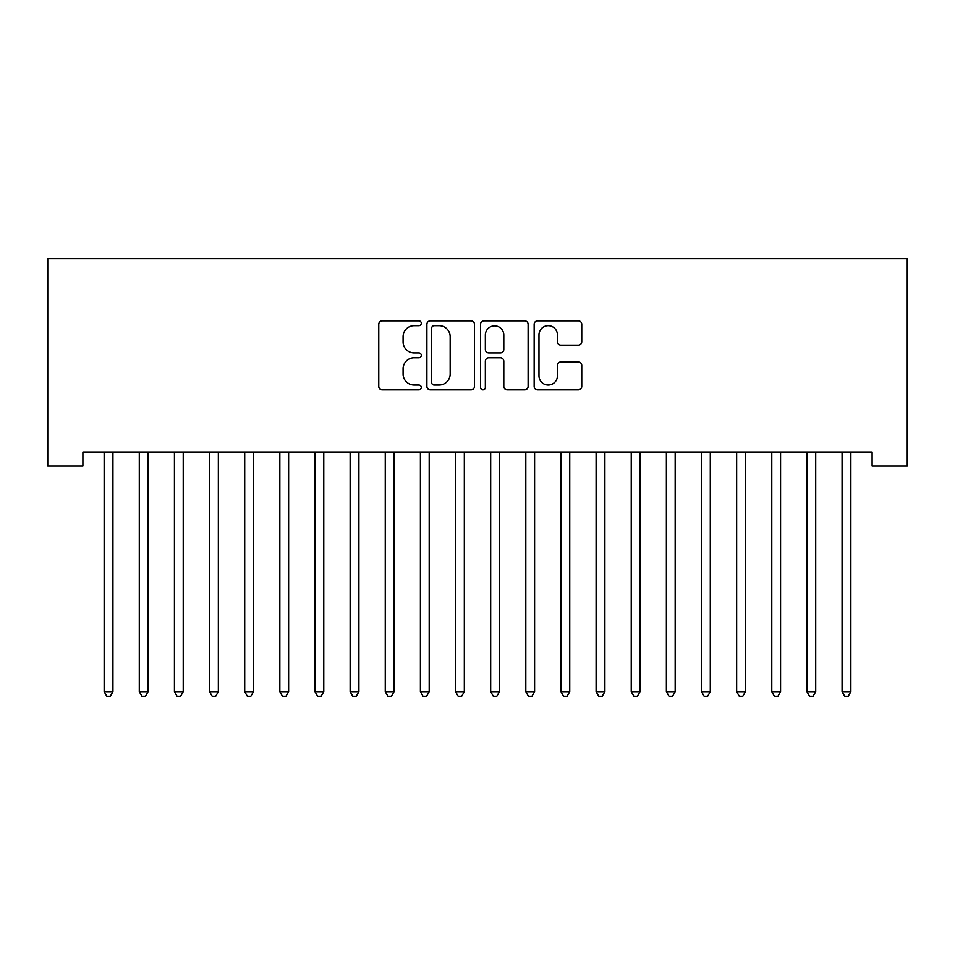 <?xml version="1.0" encoding="UTF-8"?>
<svg xmlns="http://www.w3.org/2000/svg" width="955" height="955" viewBox="0 0 955 955"><rect width="100%" height="100%" fill="white"/><g stroke="black" fill="none" stroke-linecap="round" stroke-linejoin="round"><path stroke-width="1.43" d="M421.274 323.279A2.411 2.411 0 0 0 418.863 320.868L382.215 320.868A3.45 3.45 0 0 0 378.765 324.318L378.765 386.405A3.45 3.45 0 0 0 382.215 389.843L418.863 389.843A2.411 2.411 0 0 0 421.274 387.432A2.411 2.411 0 0 0 418.863 385.02L414.124 385.02A11.042 11.042 0 0 1 403.082 373.978L403.082 368.809A11.042 11.042 0 0 1 414.124 357.767L418.863 357.767A2.411 2.411 0 0 0 421.274 355.356A2.411 2.411 0 0 0 418.863 352.944L414.124 352.944A11.042 11.042 0 0 1 403.082 341.902L403.082 336.733A11.042 11.042 0 0 1 414.124 325.691L418.863 325.691A2.411 2.411 0 0 0 421.274 323.279M578.3 345.185A3.45 3.45 0 0 0 581.75 341.735L581.75 324.318A3.45 3.45 0 0 0 578.3 320.868L537.605 320.868A3.45 3.45 0 0 0 534.155 324.318L534.155 386.405A3.45 3.45 0 0 0 537.605 389.843L578.3 389.843A3.45 3.45 0 0 0 581.75 386.405L581.75 365.359A3.45 3.45 0 0 0 578.3 361.909L560.883 361.909A3.45 3.45 0 0 0 557.433 365.359L557.433 375.793A9.228 9.228 0 0 1 548.206 385.02A9.228 9.228 0 0 1 538.978 375.793L538.978 334.919A9.228 9.228 0 0 1 548.206 325.691A9.228 9.228 0 0 1 557.433 334.919L557.433 341.735A3.45 3.45 0 0 0 560.883 345.185L578.3 345.185M872.106 451.99L82.894 451.99L82.894 466.04L47.75 466.04L47.75 258.721L907.25 258.721L907.25 466.04L872.106 466.04L872.106 451.99M474.48 324.318A3.45 3.45 0 0 0 471.03 320.868L430.335 320.868A3.45 3.45 0 0 0 426.885 324.318L426.885 386.405A3.45 3.45 0 0 0 430.335 389.843L471.03 389.843A3.45 3.45 0 0 0 474.48 386.405L474.48 324.318M483.97 320.868L524.665 320.868A3.45 3.45 0 0 1 528.115 324.318L528.115 386.405A3.45 3.45 0 0 1 524.665 389.843L507.248 389.843A3.45 3.45 0 0 1 503.798 386.405L503.798 361.217A3.45 3.45 0 0 0 500.348 357.767L488.793 357.767A3.45 3.45 0 0 0 485.343 361.217L485.343 387.432A2.411 2.411 0 0 1 482.932 389.843A2.411 2.411 0 0 1 480.52 387.432L480.52 324.318A3.45 3.45 0 0 1 483.97 320.868M434.131 325.691A2.411 2.411 0 0 0 431.708 328.114L431.708 382.609A2.411 2.411 0 0 0 434.131 385.02L439.133 385.02A11.042 11.042 0 0 0 450.163 373.978L450.163 336.733A11.042 11.042 0 0 0 439.133 325.691L434.131 325.691M503.798 335.098A9.228 9.228 0 0 0 494.571 325.87A9.228 9.228 0 0 0 485.343 335.098L485.343 349.494A3.45 3.45 0 0 0 488.793 352.944L500.348 352.944A3.45 3.45 0 0 0 503.798 349.494L503.798 335.098M103.892 452.503A3.51 3.51 -179.3 0 1 104.143 453.816A3.51 3.51 0 0 0 103.892 452.503L103.689 451.99M113.394 451.99L113.191 452.503A3.51 3.51 0 0 0 112.929 453.816L112.929 691.707L104.143 691.707L104.143 453.816M112.929 691.707L110.303 696.279L106.781 696.279L104.143 691.707M139.036 452.503A3.51 3.51 -179.3 0 1 139.287 453.816A3.51 3.51 0 0 0 139.036 452.503L138.821 451.99M174.168 452.503A3.51 3.51 -179.3 0 1 174.431 453.816A3.51 3.51 0 0 0 174.168 452.503L173.965 451.99M148.538 451.99L148.323 452.503A3.51 3.51 0 0 0 148.073 453.816L148.073 691.707L139.287 691.707L139.287 453.816M148.073 691.707L145.435 696.279L141.925 696.279L139.287 691.707M183.67 451.99L183.467 452.503A3.51 3.51 0 0 0 183.217 453.816L183.217 691.707L174.431 691.707L174.431 453.816M183.217 691.707L180.579 696.279L177.057 696.279L174.431 691.707M209.312 452.503A3.51 3.51 -179.3 0 1 209.563 453.816A3.51 3.51 0 0 0 209.312 452.503L209.109 451.99M244.444 452.503A3.51 3.51 -179.3 0 1 244.707 453.816A3.51 3.51 0 0 0 244.444 452.503L244.241 451.99M218.814 451.99L218.6 452.503A3.51 3.51 0 0 0 218.349 453.816L218.349 691.707L209.563 691.707L209.563 453.816M218.349 691.707L215.711 696.279L212.201 696.279L209.563 691.707M253.946 451.99L253.744 452.503A3.51 3.51 0 0 0 253.493 453.816L253.493 691.707L244.707 691.707L244.707 453.816M253.493 691.707L250.855 696.279L247.345 696.279L244.707 691.707M279.588 452.503A3.51 3.51 -179.3 0 1 279.839 453.816A3.51 3.51 0 0 0 279.588 452.503L279.385 451.99M289.09 451.99L288.888 452.503A3.51 3.51 0 0 0 288.625 453.816L288.625 691.707L279.839 691.707L279.839 453.816M288.625 691.707L285.987 696.279L282.477 696.279L279.839 691.707M314.732 452.503A3.51 3.51 -179.3 0 1 314.983 453.816A3.51 3.51 0 0 0 314.732 452.503L314.517 451.99M324.223 451.99L324.02 452.503A3.51 3.51 0 0 0 323.769 453.816L323.769 691.707L314.983 691.707L314.983 453.816M323.769 691.707L321.131 696.279L317.621 696.279L314.983 691.707M349.864 452.503A3.51 3.51 -179.3 0 1 350.127 453.816A3.51 3.51 0 0 0 349.864 452.503L349.661 451.99M359.367 451.99L359.164 452.503A3.51 3.51 0 0 0 358.901 453.816L358.901 691.707L350.127 691.707L350.127 453.816M358.901 691.707L356.275 696.279L352.753 696.279L350.127 691.707M385.008 452.503A3.51 3.51 -179.3 0 1 385.259 453.816A3.51 3.51 0 0 0 385.008 452.503L384.793 451.99M394.511 451.99L394.296 452.503A3.51 3.51 0 0 0 394.045 453.816L394.045 691.707L385.259 691.707L385.259 453.816M394.045 691.707L391.407 696.279L387.897 696.279L385.259 691.707M420.14 452.503A3.51 3.51 -179.3 0 1 420.403 453.816A3.51 3.51 0 0 0 420.14 452.503L419.937 451.99M429.643 451.99L429.44 452.503A3.51 3.51 0 0 0 429.189 453.816L429.189 691.707L420.403 691.707L420.403 453.816M429.189 691.707L426.551 696.279L423.029 696.279L420.403 691.707M455.284 452.503A3.51 3.51 -179.3 0 1 455.535 453.816A3.51 3.51 0 0 0 455.284 452.503L455.081 451.99M464.787 451.99L464.572 452.503A3.51 3.51 0 0 0 464.321 453.816L464.321 691.707L455.535 691.707L455.535 453.816M464.321 691.707L461.683 696.279L458.173 696.279L455.535 691.707M490.428 452.503A3.51 3.51 -179.3 0 1 490.679 453.816A3.51 3.51 0 0 0 490.428 452.503L490.213 451.99M499.919 451.99L499.716 452.503A3.51 3.51 0 0 0 499.465 453.816L499.465 691.707L490.679 691.707L490.679 453.816M499.465 691.707L496.827 696.279L493.317 696.279L490.679 691.707M525.56 452.503A3.51 3.51 -179.3 0 1 525.811 453.816A3.51 3.51 0 0 0 525.56 452.503L525.357 451.99M535.063 451.99L534.86 452.503A3.51 3.51 0 0 0 534.597 453.816L534.597 691.707L525.811 691.707L525.811 453.816M534.597 691.707L531.971 696.279L528.449 696.279L525.811 691.707M560.704 452.503A3.51 3.51 -179.3 0 1 560.955 453.816A3.51 3.51 0 0 0 560.704 452.503L560.49 451.99M570.207 451.99L569.992 452.503A3.51 3.51 0 0 0 569.741 453.816L569.741 691.707L560.955 691.707L560.955 453.816M569.741 691.707L567.103 696.279L563.593 696.279L560.955 691.707M595.836 452.503A3.51 3.51 -179.3 0 1 596.099 453.816A3.51 3.51 0 0 0 595.836 452.503L595.634 451.99M605.339 451.99L605.136 452.503A3.51 3.51 0 0 0 604.873 453.816L604.873 691.707L596.099 691.707L596.099 453.816M604.873 691.707L602.247 696.279L598.725 696.279L596.099 691.707M630.98 452.503A3.51 3.51 -179.3 0 1 631.231 453.816A3.51 3.51 0 0 0 630.98 452.503L630.778 451.99M640.483 451.99L640.268 452.503A3.51 3.51 0 0 0 640.017 453.816L640.017 691.707L631.231 691.707L631.231 453.816M640.017 691.707L637.379 696.279L633.869 696.279L631.231 691.707M666.113 452.503A3.51 3.51 -179.3 0 1 666.375 453.816A3.51 3.51 0 0 0 666.113 452.503L665.91 451.99M675.615 451.99L675.412 452.503A3.51 3.51 0 0 0 675.161 453.816L675.161 691.707L666.375 691.707L666.375 453.816M675.161 691.707L672.523 696.279L669.013 696.279L666.375 691.707M701.257 452.503A3.51 3.51 -179.3 0 1 701.507 453.816A3.51 3.51 0 0 0 701.257 452.503L701.054 451.99M710.759 451.99L710.556 452.503A3.51 3.51 0 0 0 710.293 453.816L710.293 691.707L701.507 691.707L701.507 453.816M710.293 691.707L707.655 696.279L704.145 696.279L701.507 691.707M736.401 452.503A3.51 3.51 -179.3 0 1 736.651 453.816A3.51 3.51 0 0 0 736.401 452.503L736.186 451.99M745.891 451.99L745.688 452.503A3.51 3.51 0 0 0 745.437 453.816L745.437 691.707L736.651 691.707L736.651 453.816M745.437 691.707L742.799 696.279L739.289 696.279L736.651 691.707M771.533 452.503A3.51 3.51 -179.3 0 1 771.783 453.816A3.51 3.51 0 0 0 771.533 452.503L771.33 451.99M781.035 451.99L780.832 452.503A3.51 3.51 0 0 0 780.569 453.816L780.569 691.707L771.783 691.707L771.783 453.816M780.569 691.707L777.943 696.279L774.421 696.279L771.783 691.707M806.677 452.503A3.51 3.51 -179.3 0 1 806.927 453.816A3.51 3.51 0 0 0 806.677 452.503L806.462 451.99M816.179 451.99L815.964 452.503A3.51 3.51 0 0 0 815.713 453.816L815.713 691.707L806.927 691.707L806.927 453.816M815.713 691.707L813.075 696.279L809.565 696.279L806.927 691.707M841.809 452.503A3.51 3.51 -179.3 0 1 842.071 453.816A3.51 3.51 0 0 0 841.809 452.503L841.606 451.99M851.311 451.99L851.108 452.503A3.51 3.51 0 0 0 850.857 453.816L850.857 691.707L842.071 691.707L842.071 453.816M850.857 691.707L848.219 696.279L844.698 696.279L842.071 691.707"/></g></svg>

